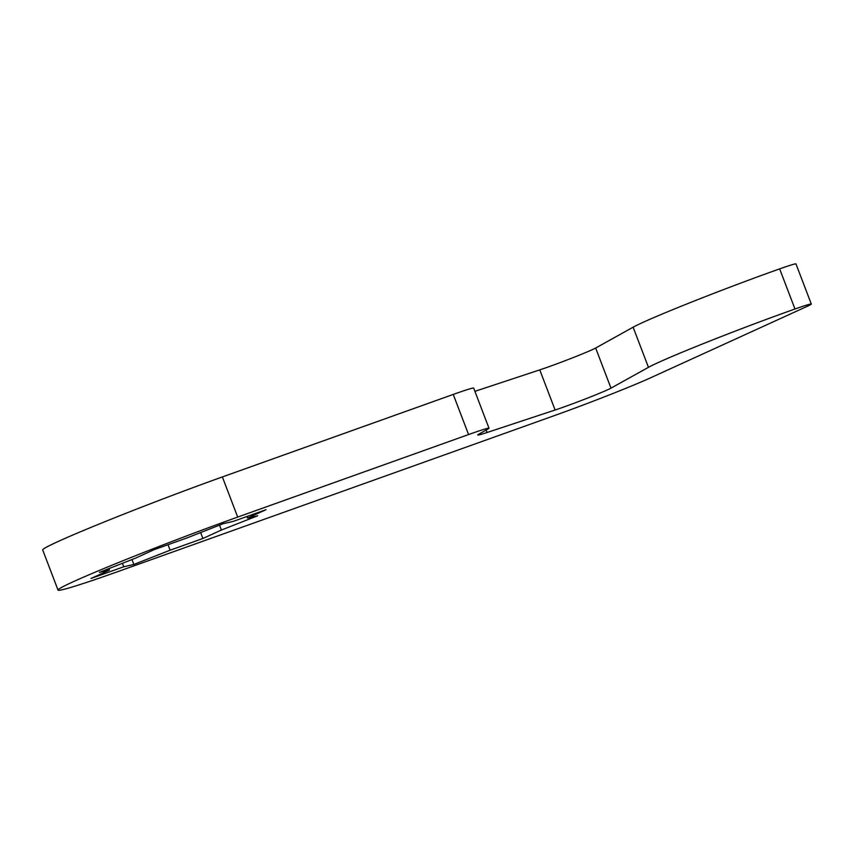 <?xml version="1.0" encoding="UTF-8"?>
<svg xmlns="http://www.w3.org/2000/svg" width="854" height="854" viewBox="0 0 854 854"><rect width="100%" height="100%" fill="white"/><g stroke="black" fill="none" stroke-linecap="round" stroke-linejoin="round"><path stroke-width="1.28" d="M563.982 406.942A34.384 1.27 159.1 0 0 610.984 388.154L648.453 367.327A103.163 3.811 -20.9 0 1 794.978 309.009A38.686 1.43 -20.9 0 1 811.3 304.045A38.686 1.43 -20.9 0 1 806.646 306.597L650.737 377.735A75.6 2.797 159.1 0 1 554.524 415.556L119.304 571.091A128.965 4.761 -20.9 0 1 58.029 590.093A128.965 4.761 -20.9 0 1 116.998 563.149A128.965 4.761 -20.9 0 1 237.69 517.076L468.568 434.558A42.988 1.591 159.1 0 1 489 428.228A42.988 1.591 159.1 0 1 487.944 429.039L478.795 434.184A42.988 1.591 159.1 0 0 477.749 434.996A42.988 1.591 159.1 0 0 487.09 432.498L555.111 410.016A34.384 1.27 159.1 0 0 563.982 406.942M474.909 391.335L539.781 369.878A34.384 1.27 159.1 0 0 548.652 366.814A34.384 1.27 159.1 0 0 595.665 348.026L633.124 327.199A103.163 3.811 -20.9 0 1 779.649 268.882A38.686 1.43 -20.9 0 1 795.971 263.907L811.3 304.045M58.029 590.093L42.7 549.955A128.965 4.761 -20.9 0 1 101.679 523.011A128.965 4.761 -20.9 0 1 222.371 476.938L453.239 394.431L468.568 434.558M489 428.228L473.671 388.1A42.988 1.591 159.1 0 0 453.239 394.431M246.934 516.499L247.543 518.111L266.042 509.678L233.249 521.388L223.14 523.716L186.887 537.967L154.094 549.677L135.605 558.121L99.342 572.372L109.451 570.056L90.962 578.489L123.745 566.778L133.854 564.451L170.117 550.2L168.014 544.703M108.906 568.615L109.451 570.056M122.421 563.298L123.745 566.778M131.975 559.541L133.854 564.451M200.637 532.554L202.9 538.49L170.117 550.2M219.521 525.135L221.389 530.046L202.9 538.49M221.389 530.046L257.652 515.795L247.543 518.111M595.665 348.026L610.984 388.154M633.124 327.199L648.453 367.327M779.649 268.882L794.978 309.009M222.371 476.938L237.69 517.076M486.15 430.053L487.09 432.498M539.781 369.878L555.111 410.016"/></g></svg>
